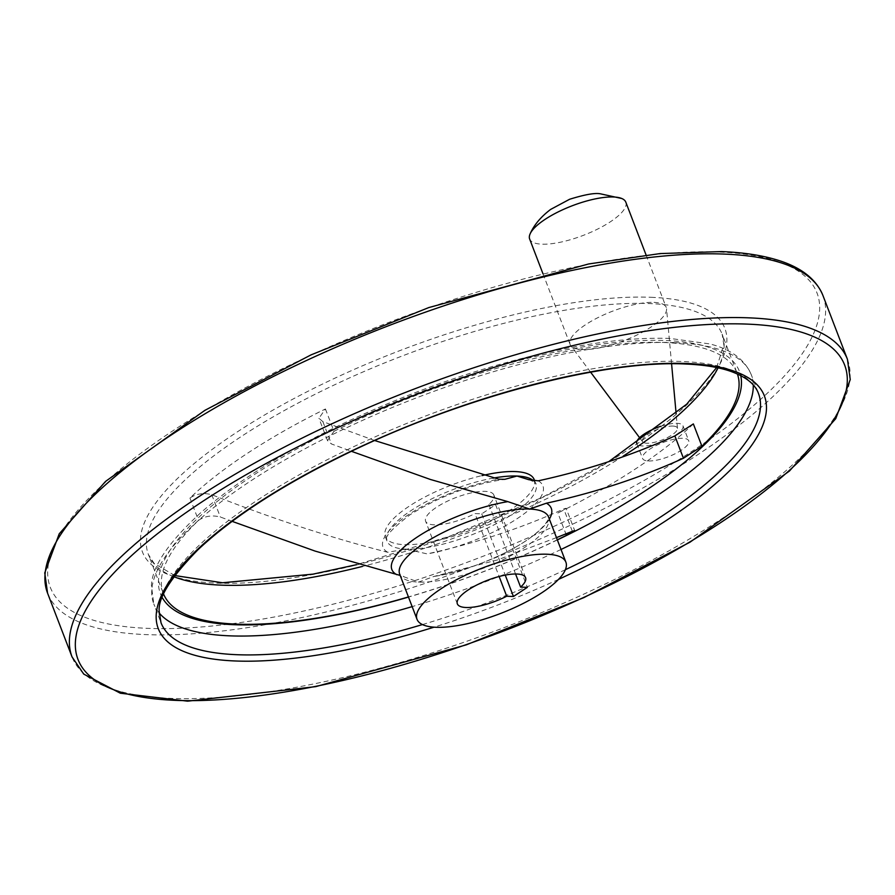 <?xml version="1.0" encoding="UTF-8"?>
<svg xmlns="http://www.w3.org/2000/svg" width="895" height="895" viewBox="0 0 895 895"><rect width="100%" height="100%" fill="white"/><g stroke="black" fill="none" stroke-linecap="round" stroke-linejoin="round"><path stroke-width="0.67" stroke-dasharray="4.47 3.36" d="M374.714 440.541L322.86 421.623L318.933 418.278L325.433 408.97A307.298 94.333 -21 0 0 189.953 498.056C196.218 493.716 203.489 492.597 211.746 494.689C271.33 518.317 329.975 537.515 387.692 552.282L405.894 549.105L427.161 553.882C475.2 543.41 520.733 528.442 563.76 508.986L566.132 508.282L574.702 530.612M572.33 531.317L563.76 508.986C568.135 507.398 566.166 508.74 557.865 513.003L565.886 533.89M325.433 408.97L334.003 431.3L327.503 440.597L331.43 443.954L351.422 451.304M334.003 431.3A307.298 94.333 -21 0 1 664.336 342.528A307.298 94.333 -21 0 1 737.111 373.193A307.298 94.333 -21 0 1 737.402 373.987M556.477 537.615L497.531 559.923L434.041 576.425L418.569 582.108L400.177 575.44M557.305 539.797A307.298 94.333 -21 0 1 408.433 596.943M163.651 594.235A307.298 94.333 -21 0 1 163.326 593.441A307.298 94.333 -21 0 1 198.522 520.387C204.821 516.046 212.081 514.916 220.327 517.008L232.107 521.349M525.578 577.655L493.85 495.013A36.55 11.221 159 0 1 488.871 504.444L495.617 504.713L481.723 513.842L474.976 513.573L499.13 576.492M493.85 495.013A36.55 11.221 159 0 0 455.712 497.631A36.55 11.221 159 0 0 425.617 521.203A36.55 11.221 159 0 0 474.976 513.573M534.17 479.53A79.733 24.478 -21 0 1 468.51 530.959A79.733 24.478 -21 0 1 385.297 536.676A79.733 24.478 -21 0 1 481.98 475.614M693.356 423.917A307.298 94.333 -21 0 1 557.865 513.003M648.428 460.959A24.713 7.585 159 0 0 675.266 453.687A24.713 7.585 159 0 0 688.725 440.776A24.713 7.585 159 0 0 682.874 438.315A24.713 7.585 159 0 0 656.035 445.587A24.713 7.585 159 0 0 642.576 458.497A24.713 7.585 159 0 0 648.428 460.959M660.756 426.288A24.713 7.585 -21 0 1 677.112 423.324A24.713 7.585 -21 0 1 682.963 425.785A24.713 7.585 -21 0 1 662.613 441.727A24.713 7.585 -21 0 1 636.815 443.506M672.928 426.076A18.717 5.75 -21 0 1 677.481 428.425A18.717 5.75 -21 0 1 661.953 440.016A18.717 5.75 -21 0 1 642.666 441.794A18.717 5.75 -21 0 1 651.929 431.927A18.717 5.75 -21 0 1 672.928 426.076M654.055 302.376A51.496 15.808 -21 0 1 666.249 307.511A51.496 15.808 -21 0 1 666.551 308.853A51.496 15.808 -21 0 1 623.837 340.715A51.496 15.808 -21 0 1 570.764 345.627A51.496 15.808 -21 0 1 570.093 344.418A51.496 15.808 -21 0 1 598.14 317.524A51.496 15.808 -21 0 1 654.055 302.376M625.795 202.125A51.496 15.808 -21 0 1 583.383 235.34A51.496 15.808 -21 0 1 529.65 239.032M481.723 513.842L505.239 575.105M488.871 504.444L515.565 573.986M495.617 504.713L527.334 587.366M322.86 421.623L331.43 443.954M162.263 597.636A310.117 95.194 -21 0 1 323.386 434.791A310.117 95.194 -21 0 1 666.025 340.536A310.117 95.194 -21 0 1 740.713 375.587M557.361 539.931A310.117 95.194 -21 0 1 408.489 597.077M549.373 519.122A85.383 26.212 -21 0 1 435.294 576.257M211.746 494.689L220.327 517.008M533.442 480.637A79.733 24.478 -21 0 1 535.892 484.005A79.733 24.478 -21 0 1 492.463 525.645A79.733 24.478 -21 0 1 405.894 549.105A79.733 24.478 -21 0 1 387.02 541.151A79.733 24.478 -21 0 1 417.517 506.548A79.733 24.478 -21 0 1 493.055 478.131M538.264 480.828A85.651 26.291 -21 0 1 517.03 518.742A85.651 26.291 -21 0 1 427.161 553.882M434.041 576.425C467.145 571.625 513.887 551.879 535.378 533.856C552.618 518.988 547.975 515.352 548.557 516.997A79.733 24.478 -21 0 1 505.138 558.637A79.733 24.478 -21 0 1 418.569 582.108A79.733 24.478 -21 0 1 399.685 574.143L403.712 576.458M387.692 552.282A85.651 26.291 -21 0 1 408.937 514.356A85.651 26.291 -21 0 1 498.795 479.217M189.953 498.056L198.522 520.387M173.91 576.727A307.298 94.333 -21 0 1 148.369 554.475A307.298 94.333 -21 0 1 315.722 393.979A307.298 94.333 -21 0 1 649.378 303.562A307.298 94.333 -21 0 1 722.153 334.215A307.298 94.333 -21 0 1 718.058 367.845M623.267 456.07A307.298 94.333 -21 0 1 362.52 566.412M651.034 297.297A311.952 95.765 -21 0 1 495.483 518.597A311.952 95.765 -21 0 1 154.522 504.746A311.952 95.765 -21 0 1 651.034 297.297M719.781 252.088A410.626 126.05 -21 0 1 515.028 543.399A410.626 126.05 -21 0 1 66.219 525.164A410.626 126.05 -21 0 1 719.781 252.088M822.952 295.529A415.269 127.482 -21 0 1 480.951 563.358A415.269 127.482 -21 0 1 47.569 593.172M847.431 359.287A415.269 127.482 -21 0 1 505.418 627.115A415.269 127.482 -21 0 1 72.047 656.93M558.525 579.389A324.617 99.647 -21 0 1 434.03 627.182M159.232 613.03A319.974 98.226 -21 0 1 153.783 603.912L161.022 622.775A319.974 98.226 -21 0 1 335.278 455.667A319.974 98.226 -21 0 1 682.672 361.513A319.974 98.226 -21 0 1 758.457 393.442L751.218 374.58A319.974 98.226 -21 0 1 753.266 385.007M565.383 569.701A319.974 98.226 -21 0 1 422.44 624.576M675.434 342.651A319.974 98.226 -21 0 1 751.218 374.58C744.774 359.577 731.058 349.374 710.037 343.971L670.344 338.455C643.93 337.426 613.288 339.977 578.416 346.096C498.515 360.752 417.764 387.68 336.184 426.893C280.202 454.324 235.273 482.741 201.397 512.153C168.663 541.922 152.016 566.479 151.434 585.811L153.783 603.912A319.974 98.226 -21 0 1 328.029 436.805A319.974 98.226 -21 0 1 675.434 342.651M561.02 549.474A319.974 98.226 -21 0 1 412.147 606.62M327.503 440.597L318.933 418.278M534.651 480.783L535.892 484.005C536.608 483.188 534.248 481.756 528.788 479.686M385.297 536.676L387.02 541.151C383.34 538.096 391.048 529.281 410.134 514.703C439.859 496.11 471.441 484.307 504.881 479.306M174.76 575.552L154.108 563.369L148.369 554.475L163.326 593.441M716.638 367.543L723.842 344.743L722.153 334.215L737.111 373.193M609.271 461.249L542.079 497.43L450.207 536.015L356.635 564.655M636.848 443.584L642.576 458.497M682.963 425.785L688.725 440.776M677.481 428.425L676.139 413.736M671.574 363.806L666.551 308.853M642.666 441.794L639.589 437.689M590.622 372.186L570.764 345.627M543.008 273.848L570.093 344.418M646.1 255.041L666.249 307.511M457.345 603.856L425.617 521.203"/><path stroke-width="1.34" d="M565.886 533.89L566.434 535.333C574.735 531.082 576.693 529.739 572.33 531.317L556.477 537.615M574.702 530.612L572.33 531.317M737.402 373.987A307.298 94.333 -21 0 1 701.926 446.247L683.433 458.251C640.294 477.796 594.616 492.776 546.397 503.203A85.383 26.212 -21 0 1 549.373 519.122M566.434 535.333A307.298 94.333 -21 0 1 557.305 539.797M408.433 596.943A307.298 94.333 -21 0 1 163.651 594.235M400.177 575.44L315.062 551.074L232.107 521.349M351.422 451.304L430.271 479.429L507.857 501.636L529.672 509.042L546.397 503.203M701.926 446.247L693.356 423.917L674.864 435.932C631.825 455.387 586.292 470.356 538.264 480.828L528.788 479.686L517.008 476.039L504.881 479.306L498.795 479.217L374.714 440.541M547.013 554.229A79.733 24.478 -21 0 1 565.897 562.183A79.733 24.478 -21 0 1 500.238 613.601A79.733 24.478 -21 0 1 417.025 619.329A79.733 24.478 -21 0 1 460.444 577.689A79.733 24.478 -21 0 1 547.013 554.229M513.45 596.495L506.704 596.227A36.55 11.221 -21 0 1 457.345 603.856A36.55 11.221 -21 0 1 487.439 580.284A36.55 11.221 -21 0 1 525.578 577.655A36.55 11.221 -21 0 1 520.599 587.086L527.334 587.366L513.45 596.495L505.239 575.105M481.98 475.614A79.733 24.478 -21 0 1 515.296 471.575A79.733 24.478 -21 0 1 534.17 479.53L534.651 480.783M636.848 443.584L636.815 443.506A24.713 7.585 -21 0 1 660.756 426.288M543.008 273.848L529.65 239.032A51.496 15.808 -21 0 1 530.22 233.651A51.496 15.808 -21 0 1 564.745 208.837A51.496 15.808 -21 0 1 613.601 196.989A51.496 15.808 -21 0 1 621.756 198.5A51.496 15.808 -21 0 1 625.795 202.125L646.1 255.041M499.13 576.492L506.704 596.227M515.565 573.986L520.599 587.086M740.713 375.587A310.117 95.194 -21 0 1 557.361 539.931M408.489 597.077A310.117 95.194 -21 0 1 162.263 597.636M396.753 574.691A85.383 26.212 -21 0 1 417.696 536.754A85.383 26.212 -21 0 1 507.857 501.636M493.055 478.131A79.733 24.478 -21 0 1 517.008 476.039A79.733 24.478 -21 0 1 533.442 480.637M417.025 619.329L399.685 574.143A79.733 24.478 -21 0 1 443.103 532.503A79.733 24.478 -21 0 1 529.672 509.042A79.733 24.478 -21 0 1 548.557 516.997L565.897 562.183M718.058 367.845A307.298 94.333 -21 0 1 623.267 456.07M362.52 566.412A307.298 94.333 -21 0 1 173.91 576.727M724.603 254.09A415.269 127.482 -21 0 1 822.952 295.529C815.949 278.423 799.817 266.318 774.578 259.214C759.631 254.941 741.966 252.401 721.549 251.573L660.085 253.576L588.675 263.958L428.761 307.578L311.035 354.879L204.91 410.324L105.588 481.387L59.227 533.812L44.75 572.889L47.569 593.172A415.269 127.482 -21 0 1 273.725 376.292A415.269 127.482 -21 0 1 724.603 254.09M749.081 317.848A415.269 127.482 -21 0 1 847.431 359.287L850.25 379.569L835.773 418.636L789.412 471.061L690.09 542.135L583.965 597.58L466.239 644.87L315.711 686.644L187.592 701.177L120.322 693.211L83.761 674.114L72.047 656.93A415.269 127.482 -21 0 1 298.203 440.049A415.269 127.482 -21 0 1 749.081 317.848M747.426 324.113A410.626 126.05 -21 0 1 542.672 615.413A410.626 126.05 -21 0 1 93.863 597.189A410.626 126.05 -21 0 1 747.426 324.113M434.03 627.182A324.617 99.647 -21 0 1 188.185 558.637A324.617 99.647 -21 0 1 687.505 363.515A324.617 99.647 -21 0 1 558.525 579.389M422.44 624.576A319.974 98.226 -21 0 1 161.022 622.775L159.243 611.755C157.621 598.464 170.52 577.801 197.952 549.776C233.17 516.717 283.346 484.363 348.502 452.702C462.86 396.921 604.572 359.812 685.727 364.03C703.448 364.768 718.159 367.118 729.872 371.056C745.524 376.526 755.056 383.989 758.457 393.442A319.974 98.226 -21 0 1 565.383 569.701M753.266 385.007A319.974 98.226 -21 0 1 561.02 549.474M412.147 606.62A319.974 98.226 -21 0 1 159.232 613.03M674.864 435.932L683.433 458.251M716.638 367.543L686.711 404.171L609.271 461.249M356.635 564.655L313.071 574.131L222.531 582.768L174.76 575.552M47.569 593.172L72.047 656.93M822.952 295.529L847.431 359.287M676.139 413.736L671.574 363.806M639.589 437.689L590.622 372.186M621.756 198.5L600.433 193.823C595.119 192.727 584.849 194.539 569.623 199.261L550.638 209.419C540.938 216.769 534.136 224.846 530.22 233.64"/></g></svg>

